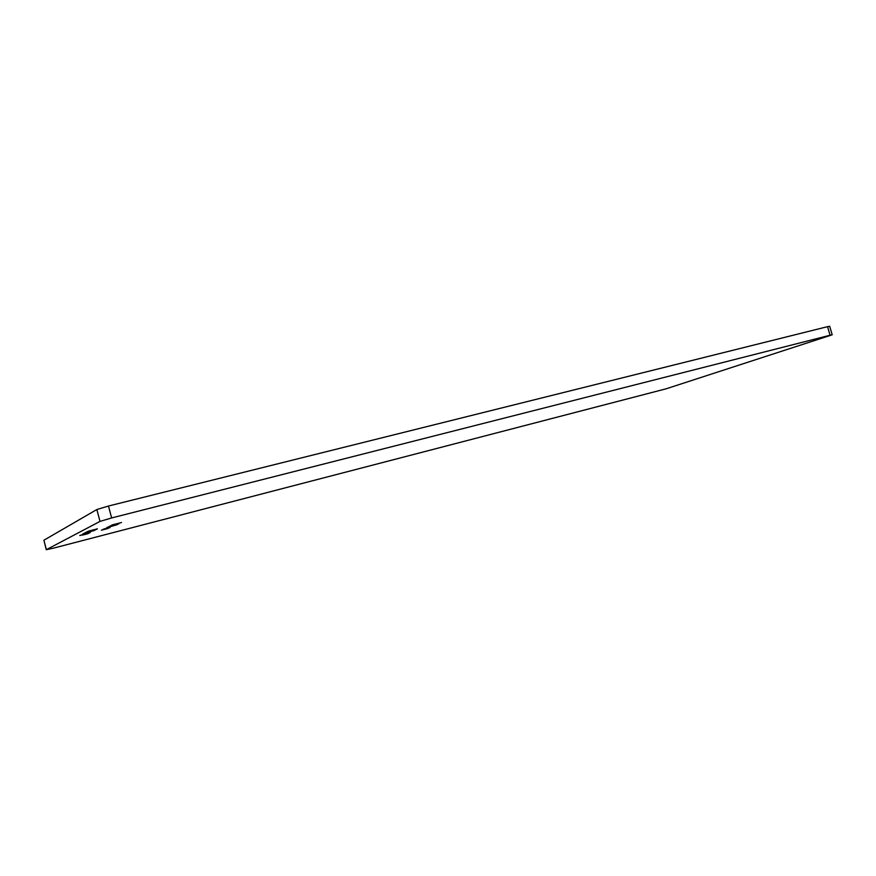 <?xml version="1.0" encoding="UTF-8"?>
<svg xmlns="http://www.w3.org/2000/svg" width="876" height="876" viewBox="0 0 876 876"><rect width="100%" height="100%" fill="white"/><g stroke="black" fill="none" stroke-linecap="round" stroke-linejoin="round"><path stroke-width="1.31" d="M79.771 535.521L89.155 533.101L79.771 535.521M85.574 533.364L86.538 533.112L85.574 533.364M94.17 530.582L84.14 533.243L94.17 530.582M86.79 531.863L96.973 529.213L86.79 531.863M101.375 530.199L108.098 528.458L101.375 530.199M110.146 527.462L103.226 529.29L110.146 527.462M117.045 524.746L107.255 527.308L117.045 524.746M110.923 525.677L117.296 524.001L110.902 525.6M832.2 334.807L830.076 335.245L827.557 326.66L829.692 326.255L832.2 334.807L666.209 388.78L53.064 548.245L46.373 549.668L100.006 521.406L96.853 509.536L108.46 506.032L111.635 517.946L100.006 521.406M830.076 335.245L111.635 517.946M112.018 524.965L121.545 522.523L112.018 524.965M109.171 526.366L118.84 523.881L109.171 526.366M106.883 527.494L113.738 525.72L106.883 527.494M102.853 529.465L109.62 527.724L102.853 529.465M95.276 529.476L88.038 531.239L95.265 529.433M95.517 529.903L85.432 532.575L95.517 529.903M88.837 532.258L82.804 533.922L88.837 532.258M90.261 532.553L80.066 535.378L90.261 532.553M82.443 535.105L88.082 533.648L82.443 535.105M46.286 549.745L43.888 540.229L96.853 509.536M827.557 326.66L108.46 506.032M114.822 524.56L116.42 524.242L114.811 524.527M110.847 526.345L114.176 525.337L110.847 526.345M104.562 528.808L110.037 527.341L104.616 528.765M95.473 529.389L97.356 528.786L95.473 529.389M90.732 530.626L93.261 529.838L90.732 530.626M95.933 529.509L87.742 531.633L95.911 529.411M85.344 533.342L87.655 532.63L85.344 533.342M84.534 534.108L88.421 533.024L84.479 533.911M43.888 540.229L46.373 549.668"/></g></svg>
